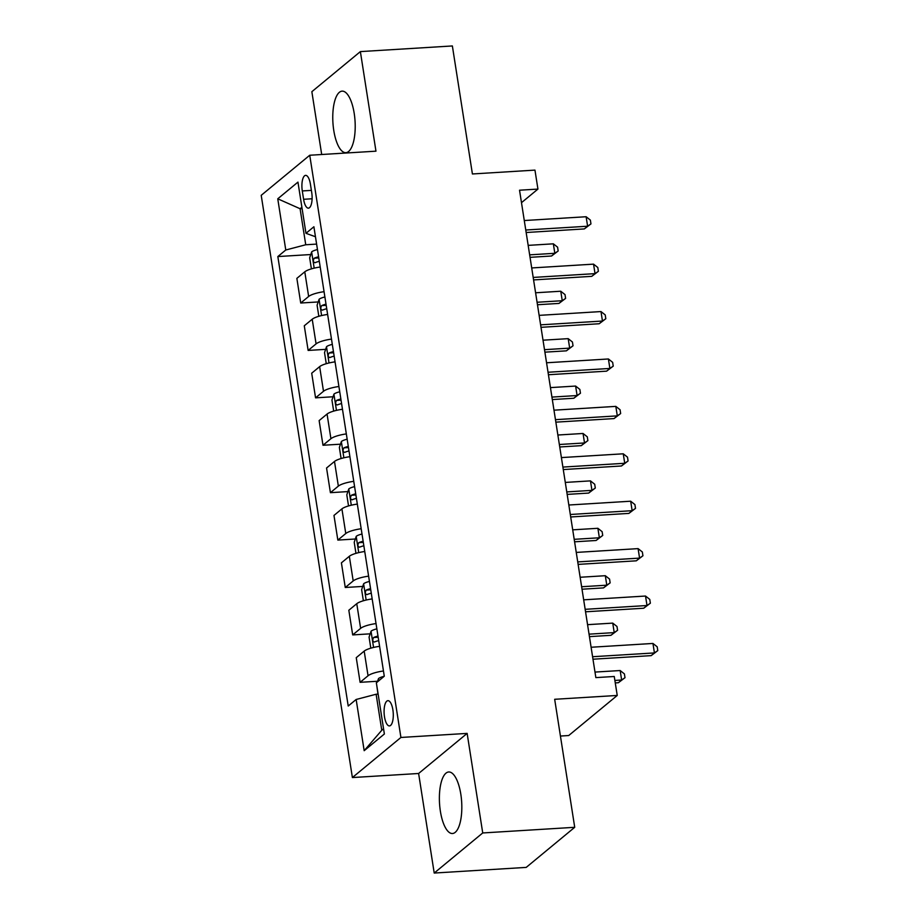 <?xml version="1.0" encoding="UTF-8"?>
<svg xmlns="http://www.w3.org/2000/svg" width="919" height="919" viewBox="0 0 919 919"><rect width="100%" height="100%" fill="white"/><g stroke="black" fill="none" stroke-linecap="round" stroke-linejoin="round"><path stroke-width="1.38" d="M460.833 794.303A30.821 11.085 -93.5 0 0 448.713 771.983A30.821 11.085 -93.5 0 0 440.373 811.201A30.821 11.085 -93.5 0 0 452.493 833.51A30.821 11.085 -93.5 0 0 460.833 794.303M354.217 113.451A30.821 11.085 -93.5 0 0 342.098 91.142A30.821 11.085 -93.5 0 0 333.758 130.36A30.821 11.085 -93.5 0 0 345.877 152.669A30.821 11.085 -93.5 0 0 354.217 113.451M392.884 709.836A12.648 4.549 -93.5 0 0 387.91 700.68A12.648 4.549 -93.5 0 0 384.487 716.763A12.648 4.549 -93.5 0 0 389.461 725.918A12.648 4.549 -93.5 0 0 392.884 709.836M560.429 736.05L568.712 735.533L617.235 695.453L614.26 676.487L595.857 677.613L519.534 190.21L537.937 189.084L534.961 170.118L472.412 173.967L452.366 45.95L360.374 51.602L311.851 91.693L321.696 154.507M434.216 873.05L526.208 867.398L574.72 827.307L482.728 832.959L467.139 733.396L400.914 737.463L352.391 777.554L418.616 773.488L434.216 873.05L482.728 832.959M400.914 737.463L309.737 155.242L261.214 195.333L352.391 777.554M302.294 190.945L303.603 199.297A12.246 4.411 -93.5 0 0 308.416 208.153A12.246 4.411 -93.5 0 0 311.725 192.576L310.427 184.225A12.246 4.411 -93.5 0 0 305.602 175.368A12.246 4.411 -93.5 0 0 302.294 190.945L311.392 190.382M301.88 207.257L300.088 208.728L305.74 244.764L285.775 250.002L277.837 256.562L348.221 706.033L356.158 699.474L376.124 694.236L381.764 730.272L383.556 728.79M285.775 250.002L277.756 198.803L297.951 182.111L305.97 233.323L315.458 236.746M356.158 699.474L364.177 750.685L384.372 733.994L376.353 682.794L384.28 676.235L313.896 226.763L305.97 233.323M617.235 695.453L554.674 699.29L574.72 827.307M309.737 155.242L375.963 151.175L360.374 51.602M521.487 202.674L537.937 189.084M302.098 208.613L300.088 208.728L277.756 198.803M316.618 244.098L305.74 244.764M378.123 694.109L376.124 694.236M277.837 256.562L310.783 254.54M320.203 267.027A15.807 3.733 171.1 0 0 304.786 271.817L296.86 278.365L300.72 303.017L318.204 301.949M383.464 670.985A15.807 3.733 171.1 0 0 368.048 675.764L360.11 682.323L377.594 681.243M360.11 682.323L356.25 657.671L364.188 651.111A15.807 3.733 171.1 0 1 379.604 646.333M376.043 623.576A15.807 3.733 171.1 0 0 360.627 628.355L352.689 634.914L370.173 633.834M352.689 634.914L348.829 610.25L356.756 603.703A15.807 3.733 171.1 0 1 372.172 598.924M368.611 576.156A15.807 3.733 171.1 0 0 353.195 580.946L345.268 587.494L362.752 586.425M345.268 587.494L341.408 562.842L349.335 556.294A15.807 3.733 171.1 0 1 364.751 551.503M361.19 528.747A15.807 3.733 171.1 0 0 345.774 533.525L337.836 540.085L355.32 539.005M337.836 540.085L333.976 515.433L341.914 508.873A15.807 3.733 171.1 0 1 357.33 504.094M353.769 481.338A15.807 3.733 171.1 0 0 338.353 486.117L330.415 492.676L347.899 491.596M330.415 492.676L326.555 468.012L334.493 461.464A15.807 3.733 171.1 0 1 349.909 456.686M346.337 433.917A15.807 3.733 171.1 0 0 330.92 438.708L322.994 445.255L340.478 444.187M322.994 445.255L319.134 420.603L327.061 414.055A15.807 3.733 171.1 0 1 342.477 409.265M338.916 386.508A15.807 3.733 171.1 0 0 323.499 391.287L315.562 397.847L333.046 396.767M315.562 397.847L311.702 373.194L319.64 366.635A15.807 3.733 171.1 0 1 335.056 361.856M331.495 339.1A15.807 3.733 171.1 0 0 316.079 343.878L308.141 350.438L325.625 349.358M308.141 350.438L304.281 325.786L312.219 319.226A15.807 3.733 171.1 0 1 327.635 314.447M324.062 291.691A15.807 3.733 171.1 0 0 308.646 296.469L300.72 303.017M364.177 750.685L381.764 730.272M467.139 733.396L418.616 773.488M526.162 232.507L584.335 228.923L587.609 226.223L525.771 230.014M586.127 216.735L590.366 220.1L590.963 223.891L587.609 226.223L586.127 216.735L524.289 220.537M590.963 223.891L584.335 228.923M311.403 268.876L309.669 257.791L311.702 251.829A10.465 2.47 -8.9 0 1 317.469 249.543M530.045 257.331L551.549 256.01L554.823 253.299L553.341 243.822L528.172 245.373M318.594 256.757A10.465 2.47 171.1 0 0 314.264 258.193C312.885 260.582 313.126 262.099 314.976 262.742A10.465 2.47 -8.9 0 1 319.307 261.306M529.654 254.85L554.823 253.299L558.178 250.979L551.549 256.01M553.341 243.822L557.592 247.188L558.178 250.979M533.583 279.916L591.756 276.343L595.03 273.632L533.192 277.435M593.548 264.144L597.798 267.509L598.384 271.3L595.03 273.632L593.548 264.144L531.71 267.946M598.384 271.3L591.756 276.343M541.004 327.325L599.177 323.752L602.462 321.041L540.613 324.844M600.98 311.564L605.219 314.918L605.816 318.721L602.462 321.041L600.98 311.564L539.131 315.366M605.816 318.721L599.177 323.752M548.436 374.734L606.609 371.161L609.883 368.45L548.046 372.252M608.401 358.973L612.64 362.339L613.237 366.13L609.883 368.45L608.401 358.973L546.564 362.775M613.237 366.13L606.609 371.161M318.824 316.285L317.089 305.2L319.123 299.238A10.465 2.47 -8.9 0 1 324.889 296.963M537.477 304.74L558.97 303.419L562.256 300.72L560.762 291.231L535.593 292.782M326.015 304.166A10.465 2.47 171.1 0 0 321.684 305.613C320.317 307.991 320.547 309.508 322.397 310.162A10.465 2.47 -8.9 0 1 326.727 308.715M537.087 302.259L562.256 300.72L565.61 298.388L558.97 303.419M560.762 291.231L565.013 294.597L565.61 298.388M326.256 363.694L324.522 352.62L326.544 346.658A10.465 2.47 -8.9 0 1 332.322 344.372M544.898 352.161L566.391 350.84L569.677 348.129L568.195 338.651L543.026 340.191M333.448 351.575A10.465 2.47 171.1 0 0 329.117 353.022C327.738 355.412 327.98 356.928 329.829 357.571A10.465 2.47 -8.9 0 1 334.16 356.124M544.507 349.679L569.677 348.129L573.031 345.808L566.391 350.84M568.195 338.651L572.434 342.006L573.031 345.808M333.677 411.115L331.943 400.029L333.976 394.067A10.465 2.47 -8.9 0 1 339.743 391.781M552.319 399.57L573.824 398.249L577.098 395.538L575.616 386.06L550.447 387.611M340.869 398.995A10.465 2.47 171.1 0 0 336.538 400.431C335.159 402.821 335.401 404.337 337.25 404.98A10.465 2.47 -8.9 0 1 341.581 403.544M551.928 397.088L577.098 395.538L580.452 393.217L573.824 398.249M575.616 386.06L579.866 389.426L580.452 393.217M555.857 422.154L614.03 418.582L617.304 415.87L555.467 419.673M615.822 406.382L620.072 409.748L620.658 413.539L617.304 415.87L615.822 406.382L553.985 410.184M620.658 413.539L614.03 418.582M341.098 458.524L339.364 447.438L341.397 441.476A10.465 2.47 -8.9 0 1 347.164 439.202M559.74 446.979L581.245 445.658L584.53 442.958L583.037 433.469L557.867 435.02M348.29 446.404A10.465 2.47 171.1 0 0 343.959 447.852C342.592 450.23 342.821 451.746 344.671 452.401A10.465 2.47 -8.9 0 1 349.002 450.953M559.361 444.497L584.53 442.958L587.884 440.626L581.245 445.658M583.037 433.469L587.287 436.835L587.884 440.626M563.278 469.563L621.451 465.99L624.736 463.279L562.887 467.082M623.243 453.802L627.493 457.157L628.091 460.959L624.736 463.279L623.243 453.802L561.406 457.593M628.091 460.959L621.451 465.99M348.531 505.932L346.796 494.847L348.818 488.897A10.465 2.47 -8.9 0 1 354.585 486.611M567.172 494.399L588.665 493.078L591.951 490.367L590.469 480.878L565.3 482.429M355.722 493.813A10.465 2.47 171.1 0 0 351.391 495.261C350.013 497.65 350.254 499.166 352.103 499.81A10.465 2.47 -8.9 0 1 356.434 498.362M566.782 491.918L591.951 490.367L595.305 488.035L588.665 493.078M590.469 480.878L594.708 484.244L595.305 488.035M570.71 516.972L628.883 513.399L632.157 510.688L570.32 514.491M630.675 501.211L634.914 504.577L635.511 508.368L632.157 510.688L630.675 501.211L568.827 505.013M635.511 508.368L628.883 513.399M355.952 553.353L354.217 542.267L356.25 536.305A10.465 2.47 -8.9 0 1 362.017 534.019M574.593 541.808L596.098 540.487L599.372 537.776L597.89 528.299L572.721 529.838M363.143 541.234A10.465 2.47 171.1 0 0 358.812 542.669C357.434 545.059 357.675 546.575 359.524 547.219A10.465 2.47 -8.9 0 1 363.855 545.783M574.203 539.327L599.372 537.776L602.726 535.455L596.098 540.487M597.89 528.299L602.129 531.664L602.726 535.455M578.131 564.392L636.304 560.82L639.578 558.109L577.741 561.911M638.096 548.62L642.347 551.986L642.932 555.777L639.578 558.109L638.096 548.62L576.259 552.422M642.932 555.777L636.304 560.82M363.373 600.762L361.638 589.676L363.671 583.714A10.465 2.47 -8.9 0 1 369.438 581.428M582.014 589.217L603.519 587.896L606.793 585.196L605.311 575.708L580.142 577.258M370.564 588.642A10.465 2.47 171.1 0 0 366.233 590.09C364.866 592.468 365.096 593.984 366.945 594.639A10.465 2.47 -8.9 0 1 371.276 593.192M581.635 586.736L606.793 585.196L610.147 582.864L603.519 587.896M605.311 575.708L609.561 579.073L610.147 582.864M585.552 611.801L643.725 608.229L647.01 605.518L585.162 609.32M645.517 596.04L649.767 599.395L650.365 603.197L647.01 605.518L645.517 596.04L583.68 599.831M650.365 603.197L643.725 608.229M370.805 648.171L369.07 637.085L371.092 631.135A10.465 2.47 -8.9 0 1 376.859 628.849M589.447 636.637L610.94 635.316L614.225 632.605L612.743 623.116L587.574 624.667M377.996 636.051A10.465 2.47 171.1 0 0 373.665 637.499C372.287 639.888 372.528 641.405 374.378 642.048A10.465 2.47 -8.9 0 1 378.708 640.6M589.056 634.156L614.225 632.605L617.579 630.273L610.94 635.316M612.743 623.116L616.982 626.482L617.579 630.273M592.985 659.21L651.157 655.638L654.431 652.927L592.594 656.729M652.949 643.449L657.188 646.815L657.786 650.606L654.431 652.927L652.949 643.449L591.101 647.252M657.786 650.606L651.157 655.638M377.353 681.955L378.525 678.544A10.465 2.47 -8.9 0 1 384.245 676.269M376.583 684.241L377.996 694.121M615.27 682.92L618.372 682.725L621.646 680.014L620.164 670.537L594.995 672.076M614.88 680.428L621.646 680.014L625 677.694L618.372 682.725M620.164 670.537L624.403 673.903L625 677.694M308.646 296.469L304.786 271.817M316.079 343.878L312.219 319.226M323.499 391.287L319.64 366.635M330.92 438.708L327.061 414.055M338.353 486.117L334.493 461.464M345.774 533.525L341.914 508.873M353.195 580.946L349.335 556.294M360.627 628.355L356.756 603.703M368.048 675.764L364.188 651.111M312.115 198.768L303.603 199.297M311.644 251.978L314.183 268.141M318.778 257.917L314.264 258.193M319.077 299.387L321.604 315.55M326.199 305.326L321.684 305.613M326.498 346.808L329.025 362.971M333.631 352.747L329.117 353.022M333.919 394.217L336.457 410.379M341.052 400.156L336.538 400.431M341.351 441.625L343.878 457.788M348.473 447.564L343.959 447.852M348.772 489.046L351.299 505.209M355.906 494.985L351.391 495.261M356.193 536.455L358.732 552.618M363.327 542.394L358.812 542.669M363.614 583.864L366.153 600.027M370.748 589.803L366.233 590.09M371.046 631.284L373.573 647.447M378.18 637.223L373.665 637.499M378.467 678.693L378.789 680.772"/></g></svg>

